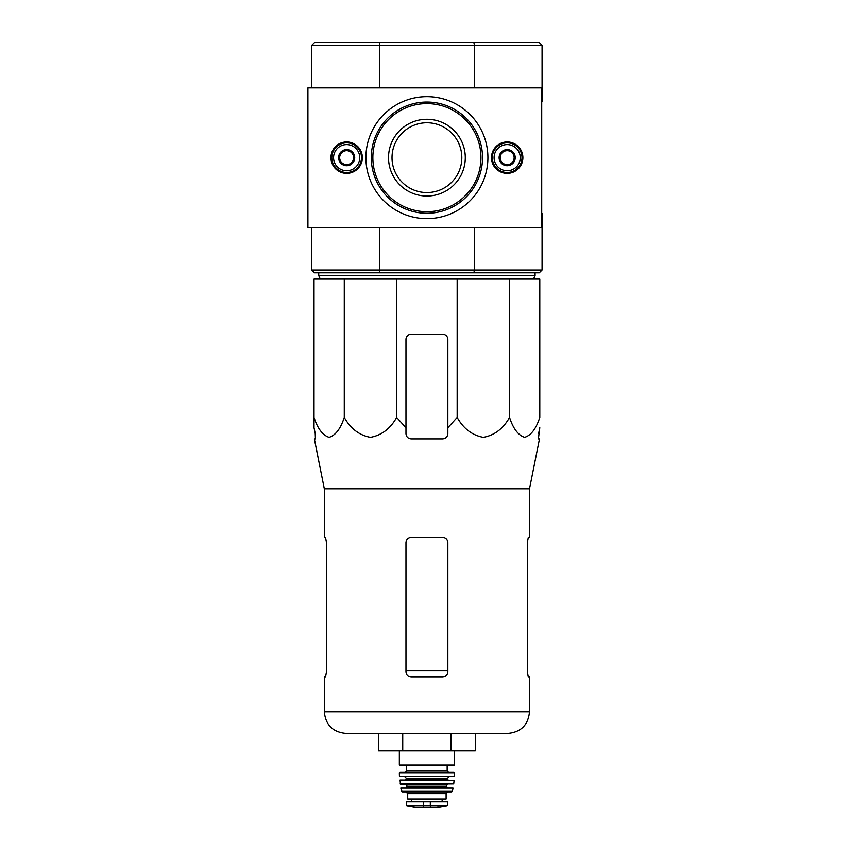 <?xml version="1.0" encoding="UTF-8"?>
<svg xmlns="http://www.w3.org/2000/svg" width="850" height="850" viewBox="0 0 850 850"><rect width="100%" height="100%" fill="white"/><g stroke="black" fill="none" stroke-linecap="round" stroke-linejoin="round"><path stroke-width="1.27" d="M344.282 279.098L314.033 279.098L314.033 417.435C317.688 428.676 322.724 435.306 329.131 437.346C335.569 435.349 340.616 428.719 344.282 417.435C350.614 428.676 359.327 435.306 370.441 437.346C381.576 435.349 390.32 428.719 396.674 417.435L396.674 279.098L344.282 279.098L344.282 417.435M457.172 279.098L457.172 417.435L447.854 427.72L457.172 417.435C463.494 428.676 472.217 435.306 483.321 437.346C494.466 435.349 503.211 428.719 509.554 417.435C513.209 428.676 518.245 435.306 524.663 437.346C531.091 435.349 536.138 428.719 539.803 417.435L539.803 279.098L396.674 279.098M392.02 157.654A34.893 34.893 0 0 1 444.369 127.436A34.893 34.893 0 0 1 444.369 187.882A34.893 34.893 0 0 1 392.02 157.654M541.726 101.819L541.726 213.488M542.077 101.819L542.077 45.294L539.283 42.5L314.553 42.5L311.759 45.294L311.759 87.869M542.077 45.294L474.449 45.294L474.449 87.869M473.886 42.5L474.449 45.294L379.397 45.294L379.397 87.869M311.759 227.449L311.759 270.024L314.553 272.808L473.886 272.808L474.449 270.024L379.397 270.024L379.397 227.449M542.077 213.488L542.077 270.024L474.449 270.024L474.449 227.449M473.886 272.808L539.283 272.808L542.077 270.024M311.759 270.024L379.397 270.024L379.95 272.808M379.95 42.5L379.397 45.294L311.759 45.294M535.096 272.808L535.096 275.602L318.739 275.602L318.739 272.808M320.312 279.098L318.739 275.602M314.033 427.72L314.033 417.435L314.033 427.72L315.244 433.681L314.033 427.72M509.554 417.435L509.554 279.098M396.674 417.435L405.981 427.72L405.981 433.681C406.289 436.847 408.032 438.589 411.219 438.919L442.627 438.919C445.804 438.6 447.546 436.847 447.854 433.681L447.854 339.458A5.238 5.238 0 0 0 442.627 334.231L411.219 334.231A5.238 5.238 0 0 0 405.981 339.458L405.981 427.72M451.095 750.879L475.277 750.879L475.277 733.433L507.875 733.433L345.961 733.433L402.741 733.433L402.741 750.879L451.095 750.879L451.095 733.433M325.539 676.908L326.485 671.67L325.539 676.908L324.328 676.908L324.328 711.801C325.603 724.944 332.817 732.158 345.961 733.433M447.854 542.555C447.536 539.367 445.783 537.614 442.627 537.317L411.219 537.317C408.053 537.614 406.311 539.357 405.981 542.555L405.981 671.67C406.311 674.868 408.053 676.611 411.219 676.908L442.627 676.908C445.783 676.611 447.525 674.868 447.854 671.67L447.854 542.555M326.485 671.67L326.485 542.555L325.539 537.317L324.328 537.317L324.328 488.814L314.351 438.919L315.446 438.919L315.244 433.681M324.328 488.814L529.508 488.814L529.508 537.317L528.307 537.317L527.351 542.555L527.351 671.67L528.307 676.908L529.508 676.908L529.508 711.801L324.328 711.801M538.592 433.681L539.803 427.72L538.39 438.919L539.495 438.919L529.508 488.814M447.854 433.681L447.854 427.72L447.854 433.681M378.569 733.433L378.569 750.879L402.741 750.879M372.863 157.654A54.049 54.049 0 0 0 426.923 211.703A54.049 54.049 0 0 0 480.973 157.654A54.049 54.049 0 0 0 426.923 103.604A54.049 54.049 0 0 0 372.863 157.654M307.923 87.869L307.923 227.449L541.726 227.449L541.726 87.869L307.923 87.869M487.921 157.654A60.998 60.998 0 0 1 396.419 210.481A60.998 60.998 0 0 1 396.419 104.826A60.998 60.998 0 0 1 487.921 157.654M491.481 157.654A15.704 15.704 0 0 0 515.036 171.254A15.704 15.704 0 0 0 515.036 144.054A15.704 15.704 0 0 0 491.481 157.654M330.958 157.654A15.704 15.704 0 0 0 354.514 171.254A15.704 15.704 0 0 0 354.514 144.054A15.704 15.704 0 0 0 330.958 157.654M465.301 157.654A38.388 38.388 0 0 1 407.724 190.899A38.388 38.388 0 0 1 407.724 124.408A38.388 38.388 0 0 1 465.301 157.654M482.534 157.654A55.622 55.622 0 0 1 399.107 205.827A55.622 55.622 0 0 1 399.107 109.491A55.622 55.622 0 0 1 482.534 157.654M353.642 161.681L346.662 165.718L339.681 161.681L339.681 153.627L346.662 149.6L353.642 153.627L353.642 161.681A8.054 8.054 0 0 1 339.681 161.681A8.054 8.054 0 0 1 346.662 149.6A8.054 8.054 0 0 1 353.642 161.681L353.642 153.627L346.662 149.6L339.681 153.627L339.681 161.681L343.166 163.699A6.981 6.981 0 0 1 343.166 151.608A6.981 6.981 0 0 1 353.642 157.654A6.981 6.981 0 0 1 350.147 163.699L353.642 161.681M346.662 144.574A13.09 13.09 0 0 1 357.988 164.199A13.09 13.09 0 0 1 335.325 164.199A13.09 13.09 0 0 1 346.662 144.574M346.662 142.821A14.833 14.833 0 0 1 359.507 165.07A14.833 14.833 0 0 1 333.816 165.07A14.833 14.833 0 0 1 346.662 142.821M350.147 163.699A6.981 6.981 0 0 1 343.166 163.699L346.662 165.718L350.147 163.699M514.154 161.681L507.184 165.718L500.204 161.681L500.204 153.627L507.184 149.6L514.154 153.627L514.154 161.681A8.054 8.054 0 0 1 500.204 161.681A8.054 8.054 0 0 1 507.184 149.6A8.054 8.054 0 0 1 514.154 161.681L514.154 153.627L507.184 149.6L500.204 153.627L500.204 161.681L503.689 163.699A6.981 6.981 0 0 1 503.689 151.608A6.981 6.981 0 0 1 514.154 157.654A6.981 6.981 0 0 1 510.669 163.699L514.154 161.681M507.184 144.574A13.09 13.09 0 0 1 518.511 164.199A13.09 13.09 0 0 1 495.848 164.199A13.09 13.09 0 0 1 507.184 144.574M507.184 142.821A14.833 14.833 0 0 1 520.019 165.07A14.833 14.833 0 0 1 494.339 165.07A14.833 14.833 0 0 1 507.184 142.821M510.669 163.699A6.981 6.981 0 0 1 503.689 163.699L507.184 165.718L510.669 163.699M406.853 806.002L415.31 807.489L438.526 807.489L446.983 806.002L444.837 806.002L447.419 805.481L447.419 801.837L406.417 801.837L406.417 805.481L408.999 806.002L406.417 805.481M446.983 806.002L408.999 806.002M407.724 793.634L446.112 793.634L446.112 799.043L407.724 799.043L407.724 793.634L405.981 791.881M399.351 750.879L399.351 765.021L400.053 765.712L453.794 765.712L454.484 765.021L399.351 765.021M406.683 765.712L406.683 770.95L405.28 772.342M399.351 773.043L454.484 773.043L453.783 772.342L400.053 772.342L399.351 773.043L399.436 776.199L404.589 776.528L406.332 778.281L405.631 780.024M454.484 773.043L454.049 776.528L399.787 776.528M399.723 780.406L454.112 780.406L400.074 780.024L400.467 784.21L453.719 783.902L400.116 783.902M447.504 784.21L446.813 784.911L407.033 784.911L406.332 784.21M407.033 784.911L406.332 787.695L447.504 787.695L446.813 787.004L407.033 787.004M400.786 788.109L453.05 788.109L400.786 788.109L402.124 791.881L451.711 791.881L452.391 791.339L401.444 791.339M447.854 670.894L405.981 670.894M430.323 806.469L430.323 801.837M423.513 806.469L423.513 801.837M447.164 765.712L447.164 770.95L406.683 770.95M454.399 776.199L399.436 776.199M449.257 776.528L447.504 778.281L406.332 778.281M447.504 778.281L447.504 779.322L406.332 779.322M533.524 279.098L535.096 275.602M529.508 711.801C528.233 724.944 521.018 732.158 507.875 733.433M454.484 750.879L454.484 765.021M447.164 770.95L448.556 772.342M447.504 779.322L448.205 780.024M454.112 780.406L453.719 783.902M446.813 784.911L446.813 787.004M453.05 788.109L452.391 791.339M446.112 793.634L447.854 791.881M442.138 801.837L442.138 799.043M411.708 801.837L411.708 799.043M438.526 807.489L437.92 807.032M415.406 807.5L438.441 807.5L415.406 807.5"/></g></svg>
